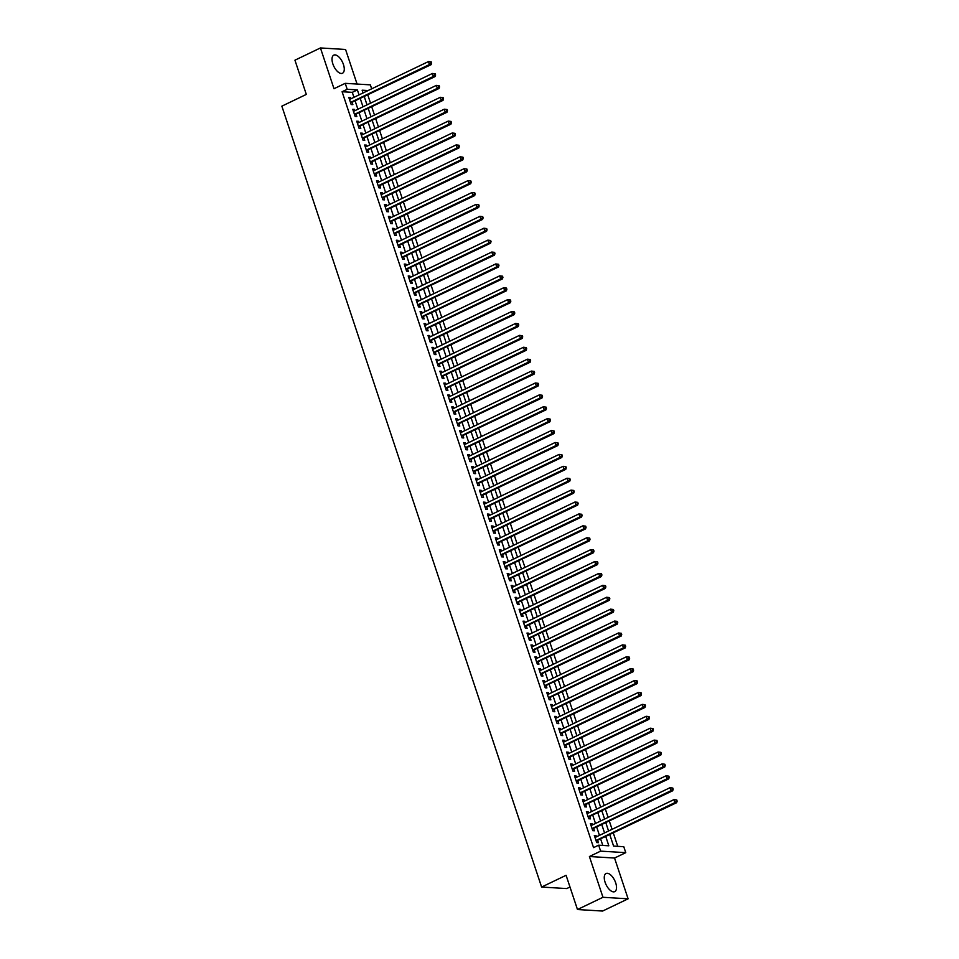 <?xml version="1.0" encoding="UTF-8"?>
<svg xmlns="http://www.w3.org/2000/svg" width="959" height="959" viewBox="0 0 959 959"><rect width="100%" height="100%" fill="white"/><g stroke="black" fill="none" stroke-linecap="round" stroke-linejoin="round"><path stroke-width="1.44" d="M615.69 882.891A10.046 4.795 64.4 0 0 606.04 873.517A10.046 4.795 64.4 0 0 605.093 882.256A10.046 4.795 64.4 0 0 614.743 891.63A10.046 4.795 64.4 0 0 615.69 882.891M343.442 64.505A10.046 4.795 64.4 0 0 333.804 55.131A10.046 4.795 64.4 0 0 332.845 63.869A10.046 4.795 64.4 0 0 342.495 73.244A10.046 4.795 64.4 0 0 343.442 64.505M609.828 834.762L613.592 846.09L623.782 846.701L625.759 852.659L600.634 851.136L598.644 845.179L608.833 845.802L605.812 836.692M614.539 858.041L589.413 856.519L602.971 897.288L577.474 909.528L602.612 911.05L628.109 898.811L614.539 858.041L625.759 852.659M569.982 887.015L566.745 888.573L541.607 887.051L281.85 106.161L306.317 94.414L294.94 60.189L320.438 47.95L333.996 88.719L345.216 83.337L370.354 84.86L371.672 88.827M357.072 84.056L345.564 49.472L320.438 47.95M617.74 846.341L613.34 833.083M612.082 829.319L609.373 821.18M608.126 817.416L605.417 809.276M604.158 805.512L601.461 797.373M600.202 793.608L597.493 785.469M596.246 781.693L593.537 773.565M592.278 769.789L589.581 761.662M588.323 757.886L585.613 749.758M584.367 745.982L581.657 737.855M580.399 734.079L577.702 725.951M576.443 722.175L573.734 714.047M572.487 710.271L569.778 702.144M568.519 698.368L565.822 690.24M564.563 686.464L561.854 678.337M560.607 674.561L557.898 666.433M556.64 662.657L553.942 654.529M552.684 650.753L549.975 642.626M548.728 638.85L546.019 630.722M544.76 626.946L542.063 618.819M540.804 615.043L538.095 606.903M536.848 603.139L534.139 595M532.88 591.235L530.183 583.096M528.924 579.332L526.215 571.192M524.969 567.428L522.259 559.289M521.001 555.525L518.304 547.385M517.045 543.621L514.336 535.482M513.089 531.718L510.38 523.578M509.121 519.814L506.424 511.674M505.165 507.91L502.456 499.771M501.209 496.007L498.5 487.867M497.242 484.103L494.544 475.964M493.286 472.2L490.576 464.06M489.33 460.296L486.621 452.157M485.362 448.392L482.665 440.253M481.406 436.489L478.697 428.349M477.45 424.585L474.741 416.446M473.482 412.682L470.785 404.542M469.526 400.778L466.817 392.639M465.571 388.874L462.861 380.735M461.603 376.971L458.905 368.831M457.647 365.067L454.938 356.928M453.691 353.164L450.982 345.024M449.723 341.26L447.026 333.121M445.767 329.357L443.058 321.217M441.811 317.453L439.102 309.313M437.843 305.549L435.146 297.41M433.888 293.646L431.178 285.506M429.932 281.742L427.223 273.603M425.964 269.839L423.267 261.699M422.008 257.935L419.299 249.796M418.052 246.031L415.343 237.892M414.084 234.128L411.387 225.988M410.128 222.224L407.419 214.085M406.172 210.321L403.463 202.181M402.205 198.417L399.507 190.278M398.249 186.502L395.54 178.374M394.293 174.598L391.584 166.47M390.325 162.694L387.628 154.567M386.369 150.791L383.66 142.663M382.413 138.887L379.704 130.76M378.445 126.984L375.748 118.856M374.489 115.08L371.78 106.952M370.534 103.176L367.824 95.049M602.971 897.288L628.109 898.811M596.438 836.823L596.019 835.529L594.316 835.433L596.69 842.565L598.392 842.673L597.697 840.587M592.482 824.92L592.051 823.625L590.36 823.529L592.734 830.662L594.424 830.77L593.741 828.684M588.526 813.016L588.095 811.722L586.393 811.626L588.766 818.758L590.468 818.866L589.773 816.78M584.558 801.113L584.139 799.818L582.437 799.71L584.81 806.855L586.512 806.963L585.817 804.877M580.603 789.209L580.171 787.914L578.481 787.807L580.854 794.951L582.545 795.059L581.861 792.973M576.647 777.305L576.215 776.011L574.513 775.903L576.886 783.047L578.589 783.155L577.893 781.07M572.679 765.402L572.259 764.107L570.557 763.999L572.931 771.144L574.633 771.252L573.938 769.166M568.723 753.498L568.291 752.204L566.601 752.096L568.975 759.24L570.665 759.348L569.982 757.262M564.767 741.595L564.336 740.3L562.633 740.192L565.007 747.337L566.709 747.445L566.014 745.359M560.799 729.691L560.38 728.396L558.677 728.289L561.051 735.433L562.753 735.541L562.058 733.455M556.843 717.788L556.412 716.493L554.722 716.385L557.095 723.53L558.785 723.637L558.102 721.552M552.887 705.884L552.456 704.589L550.754 704.481L553.127 711.626L554.829 711.734L554.134 709.648M548.92 693.98L548.5 692.686L546.798 692.578L549.171 699.722L550.874 699.83L550.178 697.744M544.964 682.077L544.532 680.782L542.842 680.674L545.215 687.819L546.906 687.927L546.222 685.841M541.008 670.173L540.576 668.879L538.874 668.771L541.248 675.915L542.95 676.023L542.255 673.937M537.04 658.27L536.62 656.975L534.918 656.867L537.292 664.012L538.994 664.119L538.299 662.034M533.084 646.366L532.653 645.071L530.962 644.963L533.336 652.108L535.026 652.216L534.343 650.13M529.128 634.462L528.697 633.168L526.994 633.06L529.368 640.204L531.07 640.312L530.375 638.226M525.16 622.559L524.741 621.264L523.039 621.156L525.412 628.301L527.114 628.409L526.419 626.323M521.205 610.643L520.773 609.361L519.083 609.253L521.456 616.397L523.146 616.505L522.463 614.419M517.249 598.74L516.817 597.457L515.115 597.349L517.488 604.494L519.191 604.602L518.495 602.516M513.281 586.836L512.861 585.553L511.159 585.446L513.533 592.59L515.235 592.698L514.539 590.612M509.325 574.932L508.893 573.65L507.203 573.542L509.577 580.686L511.267 580.782L510.584 578.709M505.369 563.029L504.937 561.746L503.235 561.638L505.609 568.783L507.311 568.879L506.616 566.805M501.401 551.125L500.982 549.843L499.279 549.735L501.653 556.879L503.355 556.975L502.66 554.901M497.445 539.222L497.014 537.939L495.323 537.831L497.697 544.976L499.387 545.072L498.704 542.998M493.489 527.318L493.058 526.035L491.356 525.928L493.729 533.072L495.431 533.168L494.736 531.094M489.522 515.415L489.102 514.132L487.4 514.024L489.773 521.169L491.476 521.264L490.78 519.191M485.566 503.511L485.134 502.228L483.444 502.12L485.817 509.265L487.508 509.361L486.824 507.287M481.61 491.607L481.178 490.325L479.476 490.217L481.85 497.361L483.552 497.457L482.856 495.383M477.642 479.704L477.222 478.421L475.52 478.313L477.894 485.458L479.596 485.554L478.901 483.48M473.686 467.8L473.255 466.518L471.564 466.41L473.938 473.554L475.628 473.65L474.945 471.576M469.73 455.897L469.299 454.602L467.596 454.506L469.97 461.651L471.672 461.747L470.977 459.673M465.762 443.993L465.343 442.698L463.641 442.602L466.014 449.747L467.716 449.843L467.021 447.757M461.806 432.089L461.375 430.795L459.685 430.699L462.058 437.843L463.748 437.939L463.065 435.854M457.851 420.186L457.419 418.891L455.717 418.795L458.09 425.94L459.793 426.036L459.097 423.95M453.883 408.282L453.463 406.988L451.761 406.892L454.134 414.036L455.837 414.132L455.141 412.046M449.927 396.379L449.495 395.084L447.805 394.988L450.179 402.133L451.869 402.229L451.186 400.143M445.971 384.475L445.539 383.18L443.837 383.085L446.211 390.229L447.913 390.325L447.218 388.239M442.003 372.572L441.584 371.277L439.881 371.181L442.255 378.326L443.957 378.421L443.262 376.336M438.047 360.668L437.616 359.373L435.925 359.277L438.299 366.422L439.989 366.518L439.306 364.432M434.091 348.764L433.66 347.47L431.958 347.374L434.331 354.518L436.033 354.614L435.338 352.528M430.123 336.861L429.704 335.566L428.002 335.47L430.375 342.615L432.077 342.711L431.382 340.625M426.168 324.957L425.736 323.663L424.046 323.567L426.419 330.699L428.11 330.807L427.426 328.721M422.212 313.054L421.78 311.759L420.078 311.663L422.451 318.796L424.154 318.903L423.458 316.818M418.244 301.15L417.824 299.855L416.122 299.759L418.496 306.892L420.198 307L419.503 304.914M414.288 289.246L413.856 287.952L412.166 287.856L414.54 294.988L416.23 295.096L415.547 293.01M410.332 277.343L409.901 276.048L408.198 275.952L410.572 283.085L412.274 283.193L411.579 281.107M406.364 265.439L405.945 264.145L404.242 264.049L406.616 271.181L408.318 271.289L407.623 269.203M402.408 253.536L401.977 252.241L400.287 252.145L402.66 259.278L404.35 259.386L403.667 257.3M398.453 241.632L398.021 240.337L396.319 240.241L398.692 247.374L400.394 247.482L399.699 245.396M394.485 229.728L394.065 228.434L392.363 228.338L394.736 235.47L396.439 235.578L395.743 233.493M390.529 217.825L390.097 216.53L388.407 216.422L390.781 223.567L392.471 223.675L391.787 221.589M386.573 205.921L386.141 204.627L384.439 204.519L386.813 211.663L388.515 211.771L387.82 209.685M382.605 194.018L382.185 192.723L380.483 192.615L382.857 199.76L384.559 199.868L383.864 197.782M378.649 182.114L378.218 180.819L376.527 180.712L378.901 187.856L380.591 187.964L379.908 185.878M374.693 170.211L374.262 168.916L372.56 168.808L374.933 175.953L376.635 176.06L375.94 173.975M370.725 158.307L370.306 157.012L368.604 156.904L370.977 164.049L372.679 164.157L371.984 162.071M366.77 146.403L366.338 145.109L364.648 145.001L367.021 152.145L368.712 152.253L368.028 150.167M362.814 134.5L362.382 133.205L360.68 133.097L363.053 140.242L364.756 140.35L364.06 138.264M358.846 122.596L358.426 121.302L356.724 121.194L359.098 128.338L360.8 128.446L360.104 126.36M354.89 110.693L354.458 109.398L352.768 109.29L355.142 116.435L356.832 116.542L356.149 114.457M353.943 97.338L352.289 92.352L342.099 91.74L593.549 847.624L598.644 845.179M602.803 845.43L600.706 839.137M599.459 835.373L596.75 827.233M595.491 823.469L592.794 815.33M591.535 811.566L588.826 803.426M587.579 799.662L584.87 791.523M583.611 787.759L580.914 779.619M579.656 775.855L576.946 767.715M575.7 763.951L572.991 755.812M571.732 752.048L569.035 743.908M567.776 740.144L565.067 732.005M563.82 728.241L561.111 720.101M559.852 716.337L557.155 708.198M555.896 704.433L553.187 696.294M551.94 692.53L549.231 684.39M547.973 680.626L545.275 672.487M544.017 668.723L541.308 660.583M540.061 656.819L537.352 648.68M536.093 644.916L533.396 636.776M532.137 633.012L529.428 624.872M528.181 621.108L525.472 612.969M524.213 609.205L521.516 601.065M520.257 597.301L517.548 589.162M516.302 585.398L513.592 577.258M512.334 573.494L509.637 565.354M508.378 561.59L505.669 553.451M504.422 549.687L501.713 541.547M500.454 537.783L497.757 529.644M496.498 525.88L493.789 517.74M492.542 513.976L489.833 505.837M488.575 502.072L485.877 493.933M484.619 490.169L481.909 482.029M480.663 478.265L477.954 470.126M476.695 466.362L473.998 458.222M472.739 454.458L470.03 446.319M468.783 442.555L466.074 434.415M464.815 430.651L462.118 422.511M460.859 418.747L458.15 410.608M456.904 406.832L454.194 398.704M452.936 394.928L450.239 386.801M448.98 383.025L446.271 374.897M445.024 371.121L442.315 362.993M441.056 359.217L438.359 351.09M437.1 347.314L434.391 339.186M433.144 335.41L430.435 327.283M429.176 323.507L426.479 315.379M425.221 311.603L422.511 303.476M421.265 299.699L418.556 291.572M417.297 287.796L414.6 279.668M413.341 275.892L410.632 267.765M409.385 263.989L406.676 255.861M405.417 252.085L402.72 243.946M401.461 240.182L398.752 232.042M397.506 228.278L394.796 220.138M393.538 216.374L390.84 208.235M389.582 204.471L386.873 196.331M385.626 192.567L382.917 184.428M381.658 180.664L378.961 172.524M377.702 168.76L374.993 160.621M373.746 156.856L371.037 148.717M369.778 144.953L367.081 136.813M365.823 133.049L363.113 124.91M361.867 121.146L359.157 113.006M357.899 109.242L355.202 101.103M350.934 98.789L350.503 97.494L348.8 97.386L351.174 104.531L352.876 104.639L352.181 102.553M589.413 856.519L600.634 851.136M342.099 91.74L347.194 89.283L345.216 83.337M577.474 909.528L566.086 875.303L541.607 887.051M368.076 90.554L362.142 90.194L363.065 92.963M364.312 96.727L367.021 104.867M368.28 108.631L370.977 116.77M372.236 120.534L374.945 128.674M376.192 132.438L378.901 140.577M380.16 144.341L382.857 152.481M384.115 156.245L386.825 164.385M388.071 168.149L390.781 176.288M392.039 180.052L394.736 188.192M395.995 191.956L398.704 200.095M399.951 203.859L402.66 211.999M403.919 215.763L406.616 223.903M407.875 227.667L410.584 235.806M411.831 239.57L414.54 247.71M415.798 251.474L418.496 259.613M419.754 263.377L422.463 271.517M423.71 275.281L426.419 283.42M427.678 287.185L430.375 295.324M431.634 299.1L434.343 307.228M435.59 311.004L438.299 319.131M439.558 322.907L442.255 331.035M443.514 334.811L446.223 342.938M447.469 346.714L450.179 354.842M451.437 358.618L454.134 366.746M455.393 370.522L458.102 378.649M459.349 382.425L462.058 390.553M463.317 394.329L466.014 402.456M467.273 406.232L469.982 414.36M471.229 418.136L473.938 426.264M475.196 430.04L477.894 438.167M479.152 441.943L481.862 450.071M483.108 453.847L485.817 461.974M487.076 465.75L489.773 473.89M491.032 477.654L493.741 485.793M494.988 489.558L497.697 497.697M498.956 501.461L501.653 509.601M502.912 513.365L505.621 521.504M506.867 525.268L509.577 533.408M510.835 537.172L513.533 545.311M514.791 549.075L517.5 557.215M518.747 560.979L521.456 569.119M522.715 572.883L525.412 581.022M526.671 584.786L529.38 592.926M530.627 596.69L533.336 604.829M534.595 608.593L537.292 616.733M538.55 620.497L541.26 628.636M542.506 632.401L545.215 640.54M546.474 644.304L549.171 652.444M550.43 656.208L553.139 664.347M554.386 668.111L557.095 676.251M558.354 680.015L561.051 688.154M562.31 691.918L565.019 700.058M566.266 703.822L568.975 711.962M570.233 715.726L572.931 723.865M574.189 727.629L576.898 735.769M578.145 739.533L580.854 747.672M582.113 751.436L584.81 759.576M586.069 763.34L588.778 771.48M590.025 775.244L592.734 783.383M593.993 787.147L596.69 795.287M597.948 799.051L600.658 807.19M601.904 810.954L604.614 819.094M605.872 822.858L608.569 830.997M359.038 94.893L357.383 89.906L347.194 89.283M604.554 832.927L601.844 824.788M600.598 821.024L597.889 812.884M596.642 809.12L593.933 800.981M592.674 797.217L589.965 789.077M588.718 785.313L586.009 777.174M584.762 773.41L582.053 765.27M580.794 761.506L578.085 753.366M576.838 749.602L574.129 741.463M572.883 737.699L570.173 729.559M568.915 725.795L566.206 717.656M564.959 713.892L562.25 705.752M561.003 701.988L558.294 693.848M557.035 690.084L554.326 681.945M553.079 678.181L550.37 670.041M549.123 666.277L546.414 658.138M545.156 654.374L542.446 646.234M541.2 642.47L538.49 634.331M537.244 630.566L534.535 622.427M533.276 618.663L530.567 610.523M529.32 606.759L526.611 598.62M525.364 594.856L522.655 586.716M521.396 582.952L518.687 574.813M517.44 571.049L514.731 562.909M513.485 559.145L510.775 551.005M509.517 547.241L506.808 539.102M505.561 535.326L502.852 527.198M501.605 523.422L498.896 515.295M497.637 511.519L494.928 503.391M493.681 499.615L490.972 491.488M489.725 487.711L487.016 479.584M485.757 475.808L483.048 467.68M481.802 463.904L479.092 455.777M477.846 452.001L475.137 443.873M473.878 440.097L471.169 431.97M469.922 428.193L467.213 420.066M465.966 416.29L463.257 408.162M461.998 404.386L459.289 396.259M458.042 392.483L455.333 384.355M454.087 380.579L451.377 372.452M450.119 368.676L447.409 360.536M446.163 356.772L443.454 348.632M442.195 344.868L439.498 336.729M438.239 332.965L435.53 324.825M434.283 321.061L431.574 312.922M430.315 309.158L427.618 301.018M426.359 297.254L423.65 289.115M422.404 285.35L419.694 277.211M418.436 273.447L415.738 265.307M414.48 261.543L411.771 253.404M410.524 249.64L407.815 241.5M406.556 237.736L403.859 229.597M402.6 225.833L399.891 217.693M398.644 213.929L395.935 205.789M394.676 202.025L391.979 193.886M390.721 190.122L388.011 181.982M386.765 178.218L384.056 170.079M382.797 166.315L380.1 158.175M378.841 154.411L376.132 146.271M374.885 142.507L372.176 134.368M370.917 130.604L368.22 122.464M366.961 118.7L364.252 110.561M363.005 106.797L360.296 98.657M352.289 92.352L357.383 89.906M349.064 98.178L350.503 97.494M353.032 110.081L354.458 109.398M356.988 121.985L358.426 121.302M360.944 133.888L362.382 133.205M364.911 145.792L366.338 145.109M368.867 157.696L370.306 157.012M372.823 169.599L374.262 168.916M376.791 181.503L378.218 180.819M380.747 193.406L382.185 192.723M384.703 205.322L386.141 204.627M388.671 217.225L390.097 216.53M392.627 229.129L394.065 228.434M396.582 241.033L398.021 240.337M400.55 252.936L401.977 252.241M404.506 264.84L405.945 264.145M408.462 276.743L409.901 276.048M412.43 288.647L413.856 287.952M416.386 300.551L417.824 299.855M420.342 312.454L421.78 311.759M424.31 324.358L425.736 323.663M428.265 336.261L429.704 335.566M432.221 348.165L433.66 347.47M436.189 360.069L437.616 359.373M440.145 371.972L441.584 371.277M444.101 383.876L445.539 383.18M448.069 395.779L449.495 395.084M452.025 407.683L453.463 406.988M455.981 419.586L457.419 418.891M459.948 431.49L461.375 430.795M463.904 443.394L465.343 442.698M467.86 455.297L469.299 454.602M471.828 467.201L473.255 466.518M475.784 479.104L477.222 478.421M479.74 491.008L481.178 490.325M483.708 502.912L485.134 502.228M487.663 514.815L489.102 514.132M491.619 526.719L493.058 526.035M495.587 538.622L497.014 537.939M499.543 550.526L500.982 549.843M503.499 562.43L504.937 561.746M507.467 574.333L508.893 573.65M511.423 586.237L512.861 585.553M515.379 598.14L516.817 597.457M519.346 610.044L520.773 609.361M523.302 621.947L524.741 621.264M527.258 633.851L528.697 633.168M531.226 645.755L532.653 645.071M535.182 657.658L536.62 656.975M539.138 669.562L540.576 668.879M543.106 681.465L544.532 680.782M547.062 693.369L548.5 692.686M551.017 705.273L552.456 704.589M554.985 717.176L556.412 716.493M558.941 729.08L560.38 728.396M562.897 740.983L564.336 740.3M566.865 752.887L568.291 752.204M570.821 764.791L572.259 764.107M574.777 776.694L576.215 776.011M578.745 788.61L580.171 787.914M582.7 800.513L584.139 799.818M586.656 812.417L588.095 811.722M590.624 824.32L592.051 823.625M594.58 836.224L596.019 835.529M350.634 102.901L431.118 64.661L429.428 64.553L350.491 102.445M430.963 63.054L429.428 64.553L428.433 61.58L431.25 61.903L430.567 61.867L430.963 63.054L431.646 63.102L431.25 61.903M349.496 99.472L428.433 61.58L430.567 61.867M431.118 64.661L431.646 63.102M354.59 114.804L435.086 76.564L433.384 76.456L354.446 114.349M434.918 74.958L433.384 76.456L432.401 73.483L435.206 73.807L434.523 73.771L434.918 74.958L435.602 75.006L435.206 73.807M353.451 111.376L432.401 73.483L434.523 73.771M435.086 76.564L435.602 75.006M358.558 126.708L439.042 88.468L437.34 88.36L358.402 126.252M438.886 86.861L437.34 88.36L436.357 85.387L439.162 85.711L438.491 85.675L438.886 86.861L439.558 86.909L439.162 85.711M357.419 123.279L436.357 85.387L438.491 85.675M439.042 88.468L439.558 86.909M362.514 138.611L442.998 100.371L441.308 100.263L362.37 138.156M442.842 98.765L441.308 100.263L440.313 97.291L443.13 97.614L442.447 97.578L442.842 98.765L443.526 98.813L443.13 97.614M361.375 135.183L440.313 97.291L442.447 97.578M442.998 100.371L443.526 98.813M366.47 150.515L446.966 112.275L445.264 112.167L366.326 150.06M446.798 110.669L445.264 112.167L444.281 109.194L447.086 109.518L446.403 109.482L446.798 110.669L447.481 110.717L447.086 109.518M365.331 147.087L444.281 109.194L446.403 109.482M446.966 112.275L447.481 110.717M370.438 162.419L450.922 124.179L449.22 124.071L370.282 161.963M450.766 122.572L449.22 124.071L448.237 121.098L451.042 121.421L450.37 121.385L450.766 122.572L451.437 122.62L451.042 121.421M369.299 158.99L448.237 121.098L450.37 121.385M450.922 124.179L451.437 122.62M374.394 174.322L454.878 136.082L453.187 135.974L374.25 173.867M454.722 134.476L453.187 135.974L452.192 133.001L455.01 133.325L454.326 133.289L454.722 134.476L455.405 134.524L455.01 133.325M373.255 170.894L452.192 133.001L454.326 133.289M454.878 136.082L455.405 134.524M378.349 186.226L458.846 147.986L457.143 147.878L378.206 185.77M458.678 146.379L457.143 147.878L456.16 144.905L458.965 145.229L458.282 145.193L458.678 146.379L459.361 146.427L458.965 145.229M377.211 182.797L456.16 144.905L458.282 145.193M458.846 147.986L459.361 146.427M382.317 198.129L462.801 159.889L461.099 159.781L382.161 197.674M462.646 158.283L461.099 159.781L460.116 156.808L462.921 157.144L462.25 157.096L462.646 158.283L463.317 158.331L462.921 157.144M381.179 194.701L460.116 156.808L462.25 157.096M462.801 159.889L463.317 158.331M386.273 210.033L466.757 171.793L465.067 171.685L386.129 209.589M466.601 170.187L465.067 171.685L464.072 168.712L466.889 169.048L466.206 169L466.601 170.187L467.285 170.234L466.889 169.048M385.134 206.605L464.072 168.712L466.206 169M466.757 171.793L467.285 170.234M390.229 221.937L470.725 183.696L469.023 183.589L390.085 221.493M470.557 182.09L469.023 183.589L468.04 180.616L470.845 180.951L470.162 180.903L470.557 182.09L471.241 182.138L470.845 180.951M389.09 218.508L468.04 180.616L470.162 180.903M470.725 183.696L471.241 182.138M394.197 233.84L474.681 195.6L472.979 195.492L394.041 233.397M474.525 193.994L472.979 195.492L471.996 192.519L474.801 192.855L474.13 192.807L474.525 193.994L475.196 194.042L474.801 192.855M393.058 230.412L471.996 192.519L474.13 192.807M474.681 195.6L475.196 194.042M398.153 245.744L478.637 207.504L476.947 207.396L398.009 245.3M478.481 205.897L476.947 207.396L475.952 204.423L478.769 204.758L478.085 204.711L478.481 205.897L479.164 205.945L478.769 204.758M397.014 242.315L475.952 204.423L478.085 204.711M478.637 207.504L479.164 205.945M402.109 257.647L482.605 219.407L480.903 219.299L401.965 257.204M482.437 217.801L480.903 219.299L479.92 216.326L482.725 216.662L482.041 216.614L482.437 217.801L483.12 217.849L482.725 216.662M400.97 254.219L479.92 216.326L482.041 216.614M482.605 219.407L483.12 217.849M406.077 269.551L486.561 231.311L484.858 231.215L405.921 269.107M486.405 229.716L484.858 231.215L483.875 228.23L486.681 228.566L486.009 228.518L486.405 229.716L487.076 229.752L486.681 228.566M404.938 266.123L483.875 228.23L486.009 228.518M486.561 231.311L487.076 229.752M410.032 281.455L490.517 243.214L488.826 243.118L409.889 281.011M490.361 241.62L488.826 243.118L487.831 240.134L490.648 240.469L489.965 240.421L490.361 241.62L491.044 241.656L490.648 240.469M408.894 278.026L487.831 240.134L489.965 240.421M490.517 243.214L491.044 241.656M413.988 293.358L494.484 255.118L492.782 255.022L413.844 292.915M494.317 253.524L492.782 255.022L491.799 252.037L494.604 252.373L493.921 252.325L494.317 253.524L495 253.56L494.604 252.373M412.849 289.93L491.799 252.037L493.921 252.325M494.484 255.118L495 253.56M417.956 305.262L498.44 267.022L496.738 266.926L417.8 304.818M498.284 265.427L496.738 266.926L495.755 263.941L498.56 264.276L497.889 264.228L498.284 265.427L498.956 265.463L498.56 264.276M416.817 301.833L495.755 263.941L497.889 264.228M498.44 267.022L498.956 265.463M421.912 317.165L502.396 278.925L500.706 278.829L421.768 316.722M502.24 277.331L500.706 278.829L499.711 275.844L502.528 276.18L501.845 276.132L502.24 277.331L502.924 277.367L502.528 276.18M420.773 313.737L499.711 275.844L501.845 276.132M502.396 278.925L502.924 277.367M425.868 329.069L506.364 290.829L504.662 290.733L425.724 328.625M506.196 289.234L504.662 290.733L503.679 287.748L506.484 288.084L505.801 288.036L506.196 289.234L506.879 289.27L506.484 288.084M424.729 325.64L503.679 287.748L505.801 288.036M506.364 290.829L506.879 289.27M429.836 340.972L510.32 302.732L508.618 302.636L429.68 340.529M510.164 301.138L508.618 302.636L507.635 299.652L510.44 299.987L509.768 299.939L510.164 301.138L510.835 301.174L510.44 299.987M428.697 337.544L507.635 299.652L509.768 299.939M510.32 302.732L510.835 301.174M433.792 352.876L514.276 314.636L512.586 314.54L433.648 352.433M514.12 313.042L512.586 314.54L511.591 311.555L514.408 311.891L513.724 311.843L514.12 313.042L514.803 313.078L514.408 311.891M432.653 349.448L511.591 311.555L513.724 311.843M514.276 314.636L514.803 313.078M437.748 364.78L518.244 326.539L516.541 326.444L437.604 364.336M518.076 324.945L516.541 326.444L515.558 323.459L518.363 323.794L517.68 323.746L518.076 324.945L518.759 324.981L518.363 323.794M436.609 361.363L515.558 323.459L517.68 323.746M518.244 326.539L518.759 324.981M441.715 376.683L522.199 338.443L520.497 338.347L441.56 376.24M522.044 336.849L520.497 338.347L519.514 335.362L522.319 335.698L521.648 335.65L522.044 336.849L522.715 336.885L522.319 335.698M440.577 373.267L519.514 335.362L521.648 335.65M522.199 338.443L522.715 336.885M445.671 388.587L526.155 350.347L524.465 350.251L445.527 388.143M526 348.752L524.465 350.251L523.47 347.266L526.287 347.602L525.604 347.554L526 348.752L526.683 348.788L526.287 347.602M444.532 385.17L523.47 347.266L525.604 347.554M526.155 350.347L526.683 348.788M449.627 400.49L530.123 362.25L528.421 362.154L449.483 400.047M529.955 360.656L528.421 362.154L527.438 359.169L530.243 359.505L529.56 359.457L529.955 360.656L530.639 360.692L530.243 359.505M448.488 397.074L527.438 359.169L529.56 359.457M530.123 362.25L530.639 360.692M453.595 412.394L534.079 374.154L532.377 374.058L453.439 411.95M533.923 372.56L532.377 374.058L531.394 371.073L534.199 371.409L533.528 371.361L533.923 372.56L534.595 372.595L534.199 371.409M452.456 408.978L531.394 371.073L533.528 371.361M534.079 374.154L534.595 372.595M457.551 424.298L538.035 386.057L536.345 385.962L457.407 423.854M537.879 384.463L536.345 385.962L535.35 382.989L538.167 383.312L537.484 383.264L537.879 384.463L538.562 384.499L538.167 383.312M456.412 420.881L535.35 382.989L537.484 383.264M538.035 386.057L538.562 384.499M461.507 436.201L542.003 397.961L540.301 397.865L461.363 435.758M541.835 396.367L540.301 397.865L539.318 394.892L542.123 395.216L541.439 395.168L541.835 396.367L542.518 396.403L542.123 395.216M460.368 432.785L539.318 394.892L541.439 395.168M542.003 397.961L542.518 396.403M465.475 448.105L545.959 409.865L544.256 409.769L465.319 447.661M545.803 408.27L544.256 409.769L543.274 406.796L546.079 407.119L545.407 407.084L545.803 408.27L546.474 408.306L546.079 407.119M464.336 444.688L543.274 406.796L545.407 407.084M545.959 409.865L546.474 408.306M469.43 460.008L549.915 421.768L548.224 421.672L469.287 459.565M549.759 420.174L548.224 421.672L547.229 418.699L550.046 419.023L549.363 418.987L549.759 420.174L550.442 420.21L550.046 419.023M468.292 456.592L547.229 418.699L549.363 418.987M549.915 421.768L550.442 420.21M473.386 471.924L553.882 433.672L552.18 433.576L473.243 471.468M553.715 432.077L552.18 433.576L551.197 430.603L554.002 430.927L553.319 430.891L553.715 432.077L554.398 432.113L554.002 430.927M472.248 468.495L551.197 430.603L553.319 430.891M553.882 433.672L554.398 432.113M477.354 483.827L557.838 445.575L556.136 445.479L477.198 483.372M557.682 443.981L556.136 445.479L555.153 442.507L557.958 442.83L557.287 442.794L557.682 443.981L558.354 444.017L557.958 442.83M476.215 480.399L555.153 442.507L557.287 442.794M557.838 445.575L558.354 444.017M481.31 495.731L561.794 457.479L560.104 457.383L481.166 495.276M561.638 455.885L560.104 457.383L559.109 454.41L561.926 454.734L561.243 454.698L561.638 455.885L562.322 455.921L561.926 454.734M480.171 492.303L559.109 454.41L561.243 454.698M561.794 457.479L562.322 455.921M485.266 507.635L565.762 469.383L564.06 469.287L485.122 507.179M565.594 467.788L564.06 469.287L563.077 466.314L565.882 466.637L565.199 466.601L565.594 467.788L566.278 467.824L565.882 466.637M484.127 504.206L563.077 466.314L565.199 466.601M565.762 469.383L566.278 467.824M489.234 519.538L569.718 481.298L568.016 481.19L489.078 519.083M569.562 479.692L568.016 481.19L567.033 478.217L569.838 478.541L569.167 478.505L569.562 479.692L570.233 479.728L569.838 478.541M488.095 516.11L567.033 478.217L569.167 478.505M569.718 481.298L570.233 479.728M493.19 531.442L573.674 493.202L571.984 493.094L493.046 530.986M573.518 491.595L571.984 493.094L570.989 490.121L573.806 490.445L573.122 490.409L573.518 491.595L574.201 491.631L573.806 490.445M492.051 528.013L570.989 490.121L573.122 490.409M573.674 493.202L574.201 491.631M497.146 543.345L577.642 505.105L575.939 504.997L497.002 542.89M577.474 503.499L575.939 504.997L574.956 502.025L577.762 502.348L577.078 502.312L577.474 503.499L578.157 503.535L577.762 502.348M496.007 539.917L574.956 502.025L577.078 502.312M577.642 505.105L578.157 503.535M501.113 555.249L581.598 517.009L579.895 516.901L500.958 554.793M581.442 515.403L579.895 516.901L578.912 513.928L581.717 514.252L581.046 514.216L581.442 515.403L582.113 515.439L581.717 514.252M499.975 551.821L578.912 513.928L581.046 514.216M581.598 517.009L582.113 515.439M505.069 567.153L585.553 528.912L583.863 528.805L504.925 566.697M585.398 527.306L583.863 528.805L582.868 525.832L585.685 526.155L585.002 526.119L585.398 527.306L586.081 527.342L585.685 526.155M503.931 563.724L582.868 525.832L585.002 526.119M585.553 528.912L586.081 527.342M509.025 579.056L589.521 540.816L587.819 540.708L508.881 578.601M589.353 539.21L587.819 540.708L586.836 537.735L589.641 538.059L588.958 538.023L589.353 539.21L590.037 539.246L589.641 538.059M507.886 575.628L586.836 537.735L588.958 538.023M589.521 540.816L590.037 539.246M512.993 590.96L593.477 552.72L591.775 552.612L512.837 590.504M593.321 551.113L591.775 552.612L590.792 549.639L593.597 549.963L592.926 549.927L593.321 551.113L593.993 551.149L593.597 549.963M511.854 587.531L590.792 549.639L592.926 549.927M593.477 552.72L593.993 551.149M516.949 602.863L597.433 564.623L595.743 564.515L516.805 602.408M597.277 563.017L595.743 564.515L594.748 561.542L597.565 561.866L596.882 561.83L597.277 563.017L597.96 563.065L597.565 561.866M515.81 599.435L594.748 561.542L596.882 561.83M597.433 564.623L597.96 563.065M520.905 614.767L601.401 576.527L599.699 576.419L520.761 614.311M601.233 574.921L599.699 576.419L598.716 573.446L601.521 573.77L600.837 573.734L601.233 574.921L601.916 574.968L601.521 573.77M519.766 611.339L598.716 573.446L600.837 573.734M601.401 576.527L601.916 574.968M524.873 626.671L605.357 588.43L603.655 588.323L524.717 626.215M605.201 586.824L603.655 588.323L602.672 585.35L605.477 585.673L604.805 585.637L605.201 586.824L605.872 586.872L605.477 585.673M523.734 623.242L602.672 585.35L604.805 585.637M605.357 588.43L605.872 586.872M528.829 638.574L609.313 600.334L607.622 600.226L528.685 638.119M609.157 598.728L607.622 600.226L606.627 597.253L609.444 597.577L608.761 597.541L609.157 598.728L609.84 598.776L609.444 597.577M527.69 635.146L606.627 597.253L608.761 597.541M609.313 600.334L609.84 598.776M532.784 650.478L613.281 612.238L611.578 612.13L532.641 650.022M613.113 610.631L611.578 612.13L610.595 609.157L613.4 609.48L612.717 609.444L613.113 610.631L613.796 610.679L613.4 609.48M531.646 647.049L610.595 609.157L612.717 609.444M613.281 612.238L613.796 610.679M536.752 662.381L617.236 624.141L615.534 624.033L536.596 661.926M617.081 622.535L615.534 624.033L614.551 621.06L617.356 621.384L616.685 621.348L617.081 622.535L617.752 622.583L617.356 621.384M535.613 658.953L614.551 621.06L616.685 621.348M617.236 624.141L617.752 622.583M540.708 674.285L621.192 636.045L619.502 635.937L540.564 673.829M621.036 634.438L619.502 635.937L618.507 632.964L621.324 633.288L620.641 633.252L621.036 634.438L621.72 634.486L621.324 633.288M539.569 670.856L618.507 632.964L620.641 633.252M621.192 636.045L621.72 634.486M544.664 686.188L625.16 647.948L623.458 647.84L544.52 685.733M624.992 646.342L623.458 647.84L622.475 644.868L625.28 645.191L624.597 645.155L624.992 646.342L625.676 646.39L625.28 645.191M543.525 682.76L622.475 644.868L624.597 645.155M625.16 647.948L625.676 646.39M548.632 698.092L629.116 659.852L627.414 659.744L548.476 697.637M628.96 658.246L627.414 659.744L626.431 656.771L629.236 657.095L628.565 657.059L628.96 658.246L629.631 658.294L629.236 657.095M547.493 694.664L626.431 656.771L628.565 657.059M629.116 659.852L629.631 658.294M552.588 709.996L633.072 671.756L631.382 671.648L552.444 709.54M632.916 670.149L631.382 671.648L630.387 668.675L633.204 668.998L632.52 668.962L632.916 670.149L633.599 670.197L633.204 668.998M551.449 706.567L630.387 668.675L632.52 668.962M633.072 671.756L633.599 670.197M556.544 721.899L637.04 683.659L635.337 683.551L556.4 721.444M636.872 682.053L635.337 683.551L634.355 680.578L637.16 680.902L636.476 680.866L636.872 682.053L637.555 682.101L637.16 680.902M555.405 718.471L634.355 680.578L636.476 680.866M637.04 683.659L637.555 682.101M560.512 733.803L640.996 695.563L639.293 695.455L560.356 733.347M640.84 693.956L639.293 695.455L638.31 692.482L641.115 692.806L640.444 692.77L640.84 693.956L641.511 694.004L641.115 692.806M559.373 730.374L638.31 692.482L640.444 692.77M640.996 695.563L641.511 694.004M564.467 745.706L644.951 707.466L643.261 707.358L564.324 745.251M644.796 705.86L643.261 707.358L642.266 704.385L645.083 704.709L644.4 704.673L644.796 705.86L645.479 705.908L645.083 704.709M563.329 742.278L642.266 704.385L644.4 704.673M644.951 707.466L645.479 705.908M568.423 757.61L648.919 719.37L647.217 719.262L568.279 757.154M648.752 717.764L647.217 719.262L646.234 716.289L649.039 716.613L648.356 716.577L648.752 717.764L649.435 717.811L649.039 716.613M567.284 754.182L646.234 716.289L648.356 716.577M648.919 719.37L649.435 717.811M572.391 769.514L652.875 731.273L651.173 731.166L572.235 769.058M652.719 729.667L651.173 731.166L650.19 728.193L652.995 728.516L652.324 728.48L652.719 729.667L653.391 729.715L652.995 728.516M571.252 766.085L650.19 728.193L652.324 728.48M652.875 731.273L653.391 729.715M576.347 781.417L656.831 743.177L655.141 743.069L576.203 780.962M656.675 741.571L655.141 743.069L654.146 740.096L656.963 740.432L656.28 740.384L656.675 741.571L657.359 741.619L656.963 740.432M575.208 777.989L654.146 740.096L656.28 740.384M656.831 743.177L657.359 741.619M580.303 793.321L660.799 755.081L659.097 754.973L580.159 792.865M660.631 753.474L659.097 754.973L658.114 752L660.919 752.336L660.236 752.288L660.631 753.474L661.314 753.522L660.919 752.336M579.164 789.892L658.114 752L660.236 752.288M660.799 755.081L661.314 753.522M584.271 805.224L664.755 766.984L663.053 766.876L584.115 804.781M664.599 765.378L663.053 766.876L662.07 763.903L664.875 764.239L664.203 764.191L664.599 765.378L665.27 765.426L664.875 764.239M583.132 801.796L662.07 763.903L664.203 764.191M664.755 766.984L665.27 765.426M588.227 817.128L668.711 778.888L667.02 778.78L588.083 816.684M668.555 777.281L667.02 778.78L666.025 775.807L668.843 776.143L668.159 776.095L668.555 777.281L669.238 777.329L668.843 776.143M587.088 813.7L666.025 775.807L668.159 776.095M668.711 778.888L669.238 777.329M592.183 829.032L672.679 790.791L670.976 790.684L592.039 828.588M672.511 789.185L670.976 790.684L669.993 787.711L672.798 788.046L672.115 787.998L672.511 789.185L673.194 789.233L672.798 788.046M591.044 825.603L669.993 787.711L672.115 787.998M672.679 790.791L673.194 789.233M596.15 840.935L676.634 802.695L674.932 802.587L595.995 840.492M676.479 801.089L674.932 802.587L673.949 799.614L676.754 799.95L676.083 799.902L676.479 801.089L677.15 801.137L676.754 799.95M595.012 837.507L673.949 799.614L676.083 799.902M676.634 802.695L677.15 801.137"/></g></svg>
